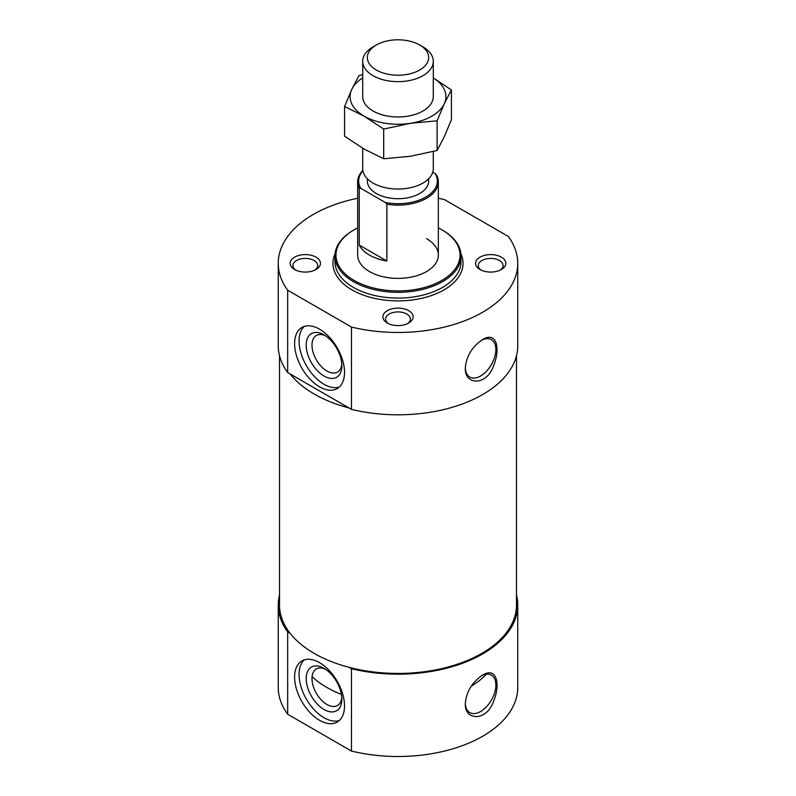 <?xml version="1.0" encoding="UTF-8"?>
<svg xmlns="http://www.w3.org/2000/svg" width="796" height="796" viewBox="0 0 796 796"><rect width="100%" height="100%" fill="white"/><g stroke="black" fill="none" stroke-linecap="round" stroke-linejoin="round"><path stroke-width="1.19" d="M325.534 335.812A21.114 12.189 -120 0 0 316.36 335.494A21.114 12.189 -120 0 0 313.126 352.409A21.114 12.189 -120 0 0 326.917 371.016A21.114 12.189 -120 0 0 337.474 372.07A21.114 12.189 -120 0 0 341.782 363.961M319.564 386.836A35.293 20.378 -120 0 0 337.215 388.587A35.293 20.378 -120 0 0 337.215 347.832A35.293 20.378 -120 0 0 301.923 327.454A35.293 20.378 -120 0 0 296.51 355.742A35.293 20.378 -120 0 0 319.564 386.836M304.291 326.42A35.293 20.378 -120 0 0 301.614 355.205A35.293 20.378 -120 0 0 324.022 384.269A35.293 20.378 -120 0 0 339.295 387.055M324.022 376.03A25.213 14.557 -120 0 0 341.852 365.742A25.213 14.557 -120 0 0 324.022 334.867A25.213 14.557 -120 0 0 306.191 345.156A25.213 14.557 -120 0 0 324.022 376.03M279.515 595.03A119.748 69.133 0 0 0 278.252 605.03L278.252 687.366A119.748 69.133 0 0 0 287.664 714.231L351.464 751.066A119.748 69.133 0 0 0 517.748 687.366L517.748 605.03A119.748 69.133 0 0 0 516.485 595.03M287.664 714.231L287.664 631.895L290.112 633.308A118.485 68.406 0 0 0 349.016 667.317A118.485 68.406 0 0 0 516.485 605.03L516.485 355.683M349.016 667.317L351.464 668.73A119.748 69.133 0 0 0 517.748 605.03M319.564 720.3A35.293 20.378 -120 0 0 337.215 722.052A35.293 20.378 -120 0 0 337.215 681.296A35.293 20.378 -120 0 0 301.923 660.919A35.293 20.378 -120 0 0 296.51 689.197A35.293 20.378 -120 0 0 319.564 720.3M351.464 751.066L351.464 668.73M278.252 605.03A119.748 69.133 0 0 0 287.664 631.895M493.46 701.575C486.376 721.863 464.247 720.669 465.332 703.365C466.436 691.515 472.217 682.072 482.675 675.058C496.515 666.511 500.873 683.873 493.46 701.575M481.6 675.714A21.591 12.467 -60 0 1 491.401 675.187A21.591 12.467 -60 0 1 491.291 700.301A21.591 12.467 -60 0 1 480.605 711.524A21.591 12.467 -60 0 1 469.809 712.589A21.591 12.467 -60 0 1 465.332 703.027M481.6 340.2A21.591 12.467 -60 0 1 491.401 339.673A21.591 12.467 -60 0 1 491.291 364.787A21.591 12.467 -60 0 1 480.605 376.001A21.591 12.467 -60 0 1 469.809 377.075A21.591 12.467 -60 0 1 465.332 367.513M493.46 366.06C486.376 386.339 464.247 385.155 465.332 367.851C466.436 355.991 472.217 346.559 482.675 339.544C496.515 330.997 500.873 348.35 493.46 366.06M324.022 709.495A25.213 14.557 -120 0 0 341.852 699.196A25.213 14.557 -120 0 0 324.022 668.322A25.213 14.557 -120 0 0 306.191 678.62A25.213 14.557 -120 0 0 324.022 709.495M325.534 669.277A21.114 12.189 -120 0 0 316.36 668.948A21.114 12.189 -120 0 0 313.126 685.873A21.114 12.189 -120 0 0 326.917 704.48A21.114 12.189 -120 0 0 337.474 705.525A21.114 12.189 -120 0 0 341.782 697.415M304.291 659.874A35.293 20.378 -120 0 0 301.614 688.659A35.293 20.378 -120 0 0 324.022 717.723A35.293 20.378 -120 0 0 339.295 720.519M357.663 198.244A119.748 69.133 0 0 0 278.252 263.337L278.252 345.673A119.748 69.133 0 0 0 287.664 372.538L290.112 373.951A118.485 68.406 0 0 0 349.016 407.96L351.464 409.373A119.748 69.133 0 0 0 517.748 345.673L517.748 263.337A119.748 69.133 0 0 0 508.336 236.472L444.536 199.637A119.748 69.133 0 0 0 438.337 198.244M351.464 409.373L351.464 327.037A119.748 69.133 0 0 0 517.748 263.337M279.515 355.683L279.515 605.03A118.485 68.406 0 0 0 290.112 633.308M316.002 257.158A15.124 8.736 180 0 1 316.002 269.516A15.124 8.736 180 0 1 294.61 269.516A15.124 8.736 180 0 1 294.61 257.158A15.124 8.736 180 0 1 316.002 257.158M408.696 310.679A15.124 8.736 180 0 1 408.696 323.027A15.124 8.736 180 0 1 387.304 323.027A15.124 8.736 180 0 1 387.304 310.679A15.124 8.736 180 0 1 408.696 310.679M501.39 257.158A15.124 8.736 180 0 1 501.39 269.516A15.124 8.736 180 0 1 479.998 269.516A15.124 8.736 180 0 1 479.998 257.158A15.124 8.736 180 0 1 501.39 257.158M278.252 263.337A119.748 69.133 0 0 0 287.664 290.202L351.464 327.037M287.664 372.538L287.664 290.202M290.112 373.951L349.016 407.96M438.337 227.895A62.028 35.81 180 0 1 441.86 229.785L442.566 230.193A63.023 36.387 180 0 1 461.023 255.924A63.023 36.387 180 0 1 442.566 281.645A63.023 36.387 180 0 1 373.881 289.535A63.023 36.387 180 0 1 334.977 255.924A63.023 36.387 180 0 1 353.434 230.193L354.14 229.785A62.028 35.81 180 0 1 357.663 227.895M441.86 229.785A62.028 35.81 180 0 1 441.86 280.431A62.028 35.81 180 0 1 354.14 280.431A62.028 35.81 180 0 1 354.14 229.785M426.527 238.641A40.337 23.283 180 0 1 438.337 255.108A40.337 23.283 180 0 1 398 278.391A40.337 23.283 180 0 1 357.663 255.108L357.663 181.826A40.337 23.283 180 0 1 362.837 170.414M481.063 270.073A12.398 7.154 180 0 1 478.296 265.565A12.398 7.154 180 0 1 485.948 258.959A12.398 7.154 180 0 1 499.46 260.511A12.398 7.154 180 0 1 503.092 265.565A12.398 7.154 180 0 1 500.326 270.073M388.368 323.584A12.398 7.154 180 0 1 385.602 319.087A12.398 7.154 180 0 1 393.254 312.47A12.398 7.154 180 0 1 406.766 314.022A12.398 7.154 180 0 1 410.398 319.087A12.398 7.154 180 0 1 407.632 323.584M295.674 270.073A12.398 7.154 180 0 1 292.908 265.565A12.398 7.154 180 0 1 300.56 258.959A12.398 7.154 180 0 1 314.072 260.511A12.398 7.154 180 0 1 317.704 265.565A12.398 7.154 180 0 1 314.937 270.073M359.235 188.264L359.235 245.069L386.856 261.018L386.856 204.204L385.314 202.492L360.777 188.324L359.235 188.264A40.337 23.283 180 0 1 357.663 181.826M385.314 202.492A39.332 22.706 180 0 0 425.81 197.06A39.332 22.706 180 0 0 435.223 173.677L436.765 175.389A40.337 23.283 180 0 1 438.337 181.826A40.337 23.283 180 0 1 386.856 204.204M359.235 245.069A40.337 23.283 0 0 0 386.856 261.018M433.293 151.499L433.293 168.653A35.293 20.378 180 0 1 398 189.03A35.293 20.378 180 0 1 362.707 168.653L362.707 148.265M451.422 89.968L444.267 103.769A47.899 27.651 0 0 0 433.293 77.909L451.422 89.968L451.422 119.659L444.267 136.703L437.113 150.504L437.113 120.813L410.398 123.32L383.682 129.071L383.682 158.762L410.398 156.255L437.113 150.504M362.707 77.909A47.899 27.651 0 0 0 351.733 89.451L344.578 106.495L364.13 116.166A47.899 27.651 0 0 0 410.398 123.32A47.899 27.651 0 0 0 444.267 103.769L437.113 120.813M362.707 74.655L358.887 75.65L351.733 89.451A47.899 27.651 0 0 0 364.13 116.166L383.682 129.071M344.578 106.495L344.578 136.186L364.13 149.101L383.682 158.762M362.707 61.282L362.707 96.605A35.293 20.378 0 0 0 373.045 111.012A35.293 20.378 0 0 0 411.502 115.43A35.293 20.378 0 0 0 433.293 96.605L433.293 61.282A35.293 20.378 180 0 1 398 81.66A35.293 20.378 180 0 1 362.707 61.282A35.293 20.378 180 0 1 373.045 46.874L376.319 44.984A30.656 17.701 180 0 1 419.681 44.984L422.955 46.874A35.293 20.378 180 0 1 433.293 61.282M422.955 46.874L419.681 44.984A30.656 17.701 180 0 1 419.681 70.018A30.656 17.701 180 0 1 376.319 70.018A30.656 17.701 180 0 1 376.319 44.984M435.223 173.677L432.745 172.244M360.777 188.324A39.332 22.706 180 0 1 362.896 170.762M428.656 178.752L428.656 181A30.656 17.701 180 0 1 398 198.701A30.656 17.701 180 0 1 367.344 181L367.344 178.752M486.376 674.232A100.843 58.217 180 0 1 471.222 686.222M341.404 694.381A100.843 58.217 180 0 1 312.082 676.68M460.924 253.825A65.043 37.551 180 0 1 443.989 289.893A65.043 37.551 180 0 1 365.643 295.913A65.043 37.551 180 0 1 335.076 253.825M461.023 255.924L461.023 261.695A63.023 36.387 180 0 1 442.566 287.416A63.023 36.387 180 0 1 373.881 295.306A63.023 36.387 180 0 1 334.977 261.695L334.977 255.924M438.337 255.108L438.337 181.826"/></g></svg>
